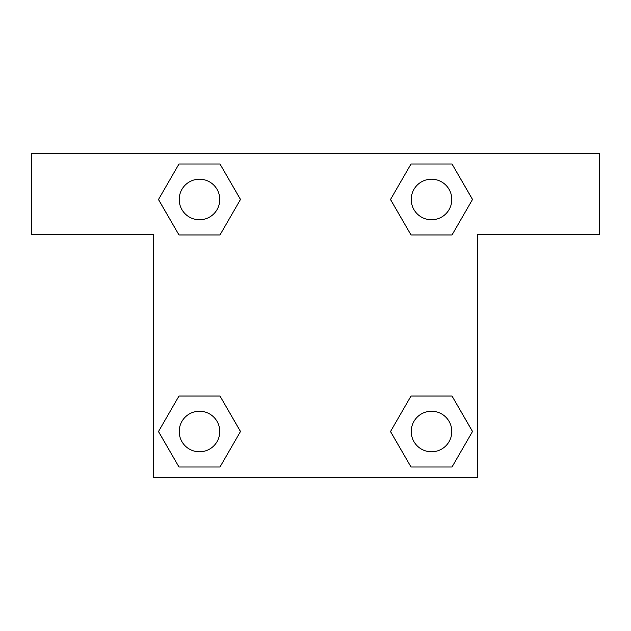 <?xml version="1.0" encoding="UTF-8"?>
<svg xmlns="http://www.w3.org/2000/svg" width="631" height="631" viewBox="0 0 631 631"><rect width="100%" height="100%" fill="white"/><g stroke="black" fill="none" stroke-linecap="round" stroke-linejoin="round"><path stroke-width="0.95" d="M426.469 234.977L452.009 234.977L411.018 234.977L390.526 199.483L411.018 163.989L452.009 163.989L472.501 199.483L452.009 234.977L411.018 234.977L426.469 234.977L411.018 234.977L390.486 199.514M178.991 234.977L219.982 234.977L178.991 234.977L158.499 199.483L178.991 163.989L219.982 163.989L240.474 199.483L219.982 234.977L178.991 234.977L158.452 199.514M204.531 396.023L178.991 396.023L219.982 396.023L240.474 431.517L219.982 467.011L178.991 467.011L158.499 431.517L178.991 396.023L219.982 396.023L204.531 396.023L219.982 396.023L240.514 431.486M452.009 396.023L411.018 396.023L452.009 396.023L472.501 431.517L452.009 467.011L411.018 467.011L390.526 431.517L411.018 396.023L452.009 396.023L472.548 431.486M599.45 153.246L31.55 153.246L31.55 234.369L153.246 234.369L153.246 477.754L477.754 477.754L477.754 234.369L599.45 234.369L599.45 153.246M219.982 163.989L178.991 163.989L219.982 163.989L240.514 199.459M178.991 467.011L219.982 467.011L178.991 467.011L158.452 431.541M411.018 467.011L452.009 467.011L411.018 467.011L390.486 431.541M452.009 163.989L411.018 163.989L452.009 163.989L472.548 199.459M451.796 431.517A20.279 20.279 0 0 0 421.374 413.952A20.279 20.279 0 0 0 421.374 449.075A20.279 20.279 0 0 0 451.796 431.517M219.769 431.517A20.279 20.279 0 0 0 189.347 413.952A20.279 20.279 0 0 0 189.347 449.075A20.279 20.279 0 0 0 219.769 431.517M451.796 199.483A20.279 20.279 0 0 0 421.374 181.925A20.279 20.279 0 0 0 421.374 217.048A20.279 20.279 0 0 0 451.796 199.483M219.769 199.483A20.279 20.279 0 0 0 189.347 181.925A20.279 20.279 0 0 0 189.347 217.048A20.279 20.279 0 0 0 219.769 199.483M411.018 396.023L426.469 396.023M219.982 234.977L204.531 234.977"/></g></svg>

